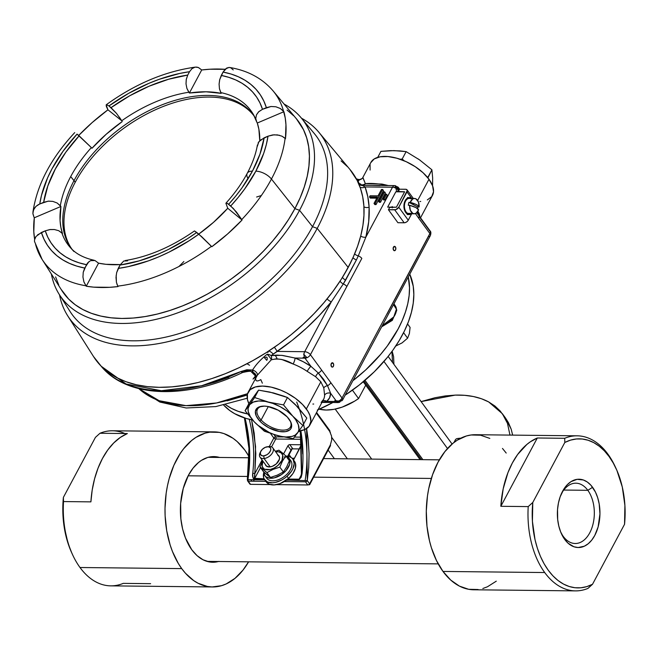 <?xml version="1.0" encoding="UTF-8"?>
<svg xmlns="http://www.w3.org/2000/svg" width="658" height="658" viewBox="0 0 658 658"><rect width="100%" height="100%" fill="white"/><g stroke="black" fill="none" stroke-linecap="round" stroke-linejoin="round"><path stroke-width="0.99" d="M73.959 251.537L70.62 247.869A113.373 68.07 143.9 0 1 61.877 232.891L62.469 233.516A113.275 68.013 143.9 0 1 60.923 206.464L34.306 217.773L33.797 231.838L34.644 239.339A143.099 85.918 143.9 0 1 34.306 217.773L34.027 217.288L34.306 217.773L60.923 206.464L60.322 205.715A113.373 68.07 143.9 0 1 70.694 176.591L74.033 180.596A112.831 67.749 -36.1 0 0 72.265 249.555A112.831 67.749 143.9 0 1 71.138 248.082A112.831 67.749 143.9 0 1 74.033 180.596L75.234 182.241A112.831 67.749 -36.1 0 0 71.747 248.897M35.581 244.414A143.066 85.902 -36.1 0 0 42.186 259.523A143.066 85.902 -36.1 0 0 85.902 285.769A143.066 85.902 143.9 0 1 42.112 259.4L61.72 290.334A145.467 87.341 -36.1 0 0 174.304 308.98A145.467 87.341 -36.1 0 0 294.899 208.635L271.441 179.05A143.066 85.902 143.9 0 1 241.774 219.533L242.062 220.019A143.099 85.918 143.9 0 1 211.81 246.734L211.432 246.322A143.066 85.902 143.9 0 1 117.782 286.115L118.037 286.575A143.099 85.918 143.9 0 1 86.239 286.23L83.961 282.06L82.949 277.076L83.237 272.289L84.701 268.053A130.374 78.277 143.9 0 1 41.396 232.471L36.058 236.436L34.578 239.668L34.487 241.412L42.112 259.4M98.552 263.167L94.982 260.527L98.552 263.167L105.905 264.31L120.291 264.582A113.275 68.013 143.9 0 1 98.552 263.167L86.239 286.23L98.552 263.167M283.688 137.177L285.095 138.394A143.066 85.902 143.9 0 1 271.441 179.05A12.708 6.366 28.1 0 0 255.839 171.17L263.677 153.413L266.293 144.694L268.003 136.19A130.374 78.277 143.9 0 1 255.839 171.17L244.735 188.887L238.064 197.556L230.719 206.003L228.63 204.293A126.032 75.67 -36.1 0 0 252.442 171.129L241.905 187.991L235.589 196.24L228.63 204.293L226.788 203.092L225.891 203.264L227.471 203.445L233.351 208.512L241.774 219.533A143.066 85.902 -36.1 0 0 271.441 179.05A12.708 6.366 -151.9 0 0 255.839 171.17A130.374 78.277 143.9 0 1 230.719 206.003L236.337 211.909L242.062 220.019L227.758 208.265L225.891 203.264L227.758 208.265A113.275 68.013 143.9 0 1 198.732 234.108L213.505 222.338L227.758 208.265L242.062 220.019L227.619 233.944L211.81 246.734L198.815 234.174A130.374 78.277 143.9 0 1 118.234 268.415L116.647 272.651L116.005 277.446L116.458 282.414L117.782 286.115A143.066 85.902 -36.1 0 0 211.432 246.322L201.562 236.567L194.513 230.95L196.726 232.463L187.53 238.673L168.432 249.44L158.677 253.922L139.118 260.897L120.027 265.051A126.032 75.67 -36.1 0 0 196.726 232.463L198.815 234.174L189.167 240.729L169.098 252.096L158.841 256.809L148.543 260.831L128.154 266.654L118.234 268.415L120.027 265.051L116.647 272.659M258.059 143.016L260.436 140.08L268.003 136.19L264.121 137.835L259.926 154.235L252.442 171.129A12.708 6.366 -151.9 0 0 247.227 173.342A12.708 6.366 28.1 0 1 252.442 171.129A126.032 75.67 -36.1 0 0 264.121 137.835L258.89 141.692L257.336 146.306M299.546 210.313A149.884 89.99 -36.1 0 0 284.1 104.071A149.884 89.99 143.9 0 1 301.216 117.881A149.884 89.99 143.9 0 1 299.546 210.313A149.884 89.99 143.9 0 1 175.291 313.71A149.884 89.99 143.9 0 1 59.294 294.496A149.884 89.99 143.9 0 1 51.357 273.983A149.884 89.99 -36.1 0 0 159.565 318.488A149.884 89.99 -36.1 0 0 299.546 210.313L312.525 226.673L299.546 210.313L294.907 208.635L299.546 210.313M296.445 118.843L303.519 129.749L299.143 122.347L295.73 117.979A145.476 87.35 143.9 0 1 294.907 208.635A145.476 87.35 143.9 0 1 173.408 309.309A145.476 87.35 143.9 0 1 61.071 289.298L68.646 299.053L63.135 292.473M59.294 294.496L70.143 311.596A151.208 90.788 -36.1 0 0 187.168 330.982A151.208 90.788 -36.1 0 0 312.525 226.673A151.208 90.788 -36.1 0 0 314.203 133.418L301.216 117.881M303.519 129.749L306.702 137.9L308.684 146.726L309.424 156.135L308.939 166.046L307.22 176.344L304.292 186.946L300.171 197.745L294.907 208.635L288.549 219.517L281.155 230.275L272.799 240.82L263.554 251.043L253.519 260.839L242.794 270.125L231.468 278.811L219.657 286.806L207.476 294.036L195.039 300.426L182.48 305.929L169.896 310.477L157.427 314.039L145.179 316.564L133.286 318.044L121.845 318.464L110.98 317.806L100.789 316.087L91.38 313.323L82.826 309.54L75.218 304.769L68.638 299.061L75.234 304.761L82.834 309.523L91.388 313.315L100.797 316.079L110.988 317.798L121.853 318.447L133.286 318.036L145.179 316.556L157.427 314.022L169.896 310.469L182.48 305.921L195.039 300.418L207.476 294.027L219.657 286.798L231.46 278.803L242.786 270.125L253.511 260.839L263.545 251.035L272.79 240.82L281.147 230.275L288.541 219.517L294.899 208.635L300.163 197.745L304.276 186.946L307.212 176.344L308.931 166.046L309.416 156.143L308.668 146.734L306.694 137.909L303.502 129.758M293.641 115.759L287.061 110.051M55.601 276.903L58.784 285.054M230.991 67.914L229.609 67.47L226.878 67.963L223.07 72.076A130.374 78.277 143.9 0 1 266.375 107.657L271.014 106.497L275.85 106.769L280.473 108.57L283.549 111.26A143.066 85.902 -36.1 0 0 272.963 90.738A143.066 85.902 143.9 0 1 273.029 90.82A143.066 85.902 143.9 0 1 283.549 111.26L285.243 118.053L285.95 124.699L285.449 138.772A143.099 85.918 143.9 0 0 283.902 111.712L280.226 108.43L275.85 106.769L271.014 106.506L262.493 109.302A126.032 75.67 -36.1 0 0 221.277 75.431L219.624 79.955L219.089 84.166L219.459 88.781L220.784 92.597A113.373 68.07 143.9 0 1 253.322 114.385A113.373 68.07 143.9 0 1 255.452 118.621M279.494 135.293L274.065 134.791L268.003 136.19L272.634 134.931L277.454 134.898L282.052 136.214L285.095 138.394A143.066 85.902 -36.1 0 1 271.441 179.05L294.899 208.635A145.467 87.341 -36.1 0 0 296.511 118.925L273.029 90.82C262.262 78.327 247.827 70.554 229.724 67.486L229.609 67.47M253.996 115.849A112.831 67.749 -36.1 0 0 166.079 105.379A112.831 67.749 -36.1 0 0 75.234 182.241L70.694 176.591A113.373 68.07 143.9 0 1 91.363 147.589L77.052 134.117A130.374 78.277 143.9 0 0 39.768 203.939L35.993 206.365L38.222 204.712L43.65 202.294L47.845 185.885L55.33 168.999L65.866 152.138L79.133 135.836L77.052 134.117L63.036 151.241L51.933 168.958L47.582 177.866L41.479 195.426L39.768 203.939L48.149 201.159L52.837 201.389L57.098 202.993L60.322 205.715A113.373 68.07 143.9 0 1 70.694 176.591A113.373 68.07 143.9 0 1 91.363 147.589L79.133 135.836A126.032 75.67 -36.1 0 0 43.65 202.294L48.585 201.126L52.837 201.389L57.139 203.001L60.923 206.464L60.075 220.677L60.865 227.298L62.469 233.516L58.718 230.703L54.441 229.535L50.214 229.527L45.279 230.826A126.032 75.67 -36.1 0 0 86.494 264.689L87.744 262.822L90.483 260.658L95.015 260.527L91.807 260.239M35.993 206.365L33.591 209.705L32.9 213.521L34.027 217.288L32.908 213.76L32.982 211.761L34.446 208.15L35.984 206.365M74.724 132.612C50.962 158.224 37.037 184.684 32.949 211.999L32.982 211.761M91.363 147.589L91.988 148.272A113.275 68.013 143.9 0 1 122.24 121.566L106.251 134.199L91.988 148.272L91.363 147.589M107.065 104.729L106.16 104.935L106.374 106.547L107.945 109.812A143.099 85.918 143.9 0 0 78.689 135.466L92.128 122.602L107.945 109.812L121.755 120.751A113.373 68.07 143.9 0 1 188.838 92.252L186.905 88.435L186.008 83.813L186.239 79.593L187.744 75.07A126.032 75.67 -36.1 0 0 111.037 107.665L116.474 113.357L121.755 120.751L119.337 117.099M116.474 113.357L108.957 105.946A130.374 78.277 143.9 0 1 189.537 71.706L187.744 75.07L189.537 71.706L179.609 73.474L159.228 79.297L148.93 83.319L128.54 93.403L108.957 105.946L111.037 107.665L129.692 95.78L149.095 86.206L168.645 79.231L187.744 75.07L186.313 79.174L186.008 83.813L186.888 88.378L189.397 93.025L201.718 69.962L198.305 67.486L195.352 67.116C164.862 71.393 135.178 83.92 106.316 104.721M106.16 104.935L107.945 109.812L121.755 120.751A113.373 68.07 143.9 0 1 188.838 92.252L189.397 93.025L201.718 69.962L210.091 69.222L225.061 69.312A143.099 85.918 143.9 0 0 201.718 69.962L198.502 67.56L196.824 67.116L195.031 67.165L191.98 68.646L195.031 67.165M189.537 71.706L191.972 68.638L189.537 71.706M106.423 104.663L108.957 105.946M219.459 88.74L221.195 93.37L206.053 91.791L189.397 93.025A113.275 68.013 143.9 0 1 221.195 93.37L220.784 92.597A113.373 68.07 143.9 0 1 253.363 114.459L256.168 120.727L255.756 118.604L256.447 114.87L258.52 111.918L262.493 109.302L258.808 111.646L256.447 114.87L255.765 118.563L256.834 122.215L256.168 120.727M116.894 284.009L118.037 286.575L109.664 287.316L93.724 287.151L86.239 286.23L83.879 281.788L82.949 277.076L83.237 272.289L86.494 264.689L78.976 262.789L72.035 260.165L65.734 256.85L60.117 252.853L55.223 248.214L51.102 242.966L47.779 237.16L45.279 230.826L49.769 229.593L54.441 229.535M127.57 260.881L123.737 261.02L120.027 265.051M194.447 230.958C171.393 246.964 148.305 256.826 125.193 260.535L125.217 260.535M116.408 282.142L116.17 275.274M259.754 140.705L258.882 129.248L257.286 123.021L283.902 111.712L257.286 123.021A113.275 68.013 143.9 0 1 259.754 140.705M248.008 178.515A12.708 6.366 28.1 0 1 247.227 173.342C241.807 183.492 234.725 193.411 225.974 203.125M74.033 180.596A112.831 67.749 143.9 0 1 165.627 103.462A112.831 67.749 143.9 0 1 253.404 115.018A112.831 67.749 143.9 0 1 254.465 116.54A112.831 67.749 -36.1 0 0 166.984 102.969A112.831 67.749 -36.1 0 0 74.033 180.596M256.834 122.215L257.286 123.021L256.834 122.215M70.653 247.91A113.373 68.07 143.9 0 1 61.877 232.891L58.669 230.687M35.195 237.842L35.894 236.658M37.613 234.799L45.279 230.826L41.396 232.471L43.979 239.158L47.434 245.294L51.752 250.821L56.884 255.707L62.798 259.902L69.435 263.373L76.756 266.095L84.701 268.053L88.846 261.703M262.493 109.302L266.375 107.657L263.792 100.962L260.329 94.834L256.02 89.307L250.887 84.421L244.973 80.227L238.328 76.756L231.007 74.025L223.07 72.076L221.277 75.431L228.795 77.34L235.737 79.955L242.037 83.278L247.655 87.275L252.54 91.914L256.669 97.154L259.992 102.969L262.493 109.302M219.089 84.175L219.731 79.536L223.07 72.076L225.381 69.008L228.926 67.429M230.826 67.84L233.228 69.912M313.899 133.056A151.208 90.788 143.9 0 1 312.525 226.673L317.222 228.375A155.666 93.461 143.9 0 1 188.163 335.761A155.666 93.461 143.9 0 1 67.692 315.799L93.584 356.636A158.833 95.369 -36.1 0 0 216.515 377.001A158.833 95.369 -36.1 0 0 348.189 267.428A158.833 95.369 -36.1 0 0 349.957 169.476L318.949 132.373A155.666 93.461 143.9 0 1 317.222 228.375L348.189 267.428L317.222 228.375A155.666 93.461 -36.1 0 0 301.479 118.193A155.666 93.461 143.9 0 1 318.949 132.373M67.692 315.799A155.666 93.461 143.9 0 1 59.516 294.842A155.666 93.461 -36.1 0 0 172.067 340.663A155.666 93.461 -36.1 0 0 317.222 228.375L312.525 226.673A151.208 90.788 143.9 0 1 186.814 331.106A151.208 90.788 143.9 0 1 69.888 311.193M341.083 160.889L347.416 166.63M349.892 169.402L357.138 180.382L360.452 188.295L362.706 196.816L363.874 205.88L363.948 215.413L362.928 225.34L360.823 235.589L357.639 246.076L353.42 256.71L348.189 267.428L341.247 279.305L333.17 291.058L324.049 302.565L313.956 313.726L303.001 324.427L291.288 334.568L278.926 344.044L266.029 352.77L252.73 360.666L239.158 367.649L225.439 373.654L211.703 378.621L198.083 382.504L184.717 385.267L171.73 386.879L159.244 387.332L147.376 386.616L136.255 384.741L125.974 381.722L116.639 377.593L108.34 372.379L101.151 366.152L93.535 356.546M419.886 216.753A34.94 17.511 28.1 0 1 419.878 216.959A34.94 17.511 28.1 0 0 419.886 216.753L417.995 211.465L419.401 214.031L419.886 216.753M420.511 217.831L432.479 195.426A34.94 17.511 -151.9 0 0 428.975 179.264L417.649 200.476L428.975 179.264L432.586 185.803L433.523 191.749L431.722 196.602L427.33 199.933M359.342 179.979L358.857 179.379L358.182 179.774L358.215 182.003L359.227 183.417L360.823 184.174L359.49 183.87L358.577 182.834L358.265 180.999L359.342 179.979M396.716 191.799L395.335 185.655L398.559 189.463L396.527 186.683A4.573 2.747 143.9 0 1 398.361 187.481A4.573 2.747 143.9 0 1 398.699 188.468L399.348 189.356L398.699 188.468A4.573 2.747 143.9 0 1 398.238 190.22A4.573 2.295 -151.9 0 0 392.505 187.226L365.075 186.93L362.081 185.276L365.075 186.93A4.573 3.603 160 0 1 360.058 187.176A4.573 3.603 160 0 0 365.075 186.93A163.028 97.886 143.9 0 1 369.113 207.106A4.573 3.413 -3.3 0 1 363.932 206.785A4.573 3.413 176.7 0 0 369.113 207.106L368.702 221.73L365.848 237.151L358.273 255.88A4.573 2.402 19.4 0 1 354.646 253.865A4.573 2.402 -160.6 0 0 358.273 255.88L356.43 259.894A4.573 2.377 22.2 0 1 352.992 257.665A4.573 2.377 -157.8 0 0 356.43 259.894L358.273 255.88A4.573 2.295 28.1 0 1 361.826 258.413L310.411 354.703L321.614 370.051A4.573 2.747 143.9 0 1 318.299 373.02L323.489 379.173L327.528 385.662A4.573 2.747 -36.1 0 0 330.842 382.693L321.614 370.051L330.842 382.693A4.573 2.747 143.9 0 1 327.528 385.662L330.637 393.32L336.608 401.495A4.573 2.747 -36.1 0 0 342.045 398.041L330.842 382.693L342.045 398.041A4.573 2.295 28.1 0 1 342.505 400.154A4.573 2.295 28.1 0 1 340.63 400.952A4.573 2.854 -89.4 0 1 339.462 402.268M248.864 403.65A34.94 17.511 28.1 0 1 248.198 392.184A34.94 17.511 28.1 0 1 274.55 387.99A34.94 17.511 28.1 0 1 306.34 408.939L320.833 381.805L315.626 376.721L307.179 371.351A34.94 17.511 -151.9 0 0 293.147 364.03L281.764 359.482L276.401 358.783L271.277 359.794A4.573 0.855 50.6 0 0 267.214 354.382A4.573 0.855 50.6 0 0 267.074 354.251C260.634 359.515 255.806 364.771 252.573 370.018L241.058 371.499L201.652 385.744L161.325 390.729L126.048 384.001L101.126 366.177A158.364 95.089 -36.1 0 0 241.058 371.499A4.573 1.119 64.8 0 0 242.473 372.551A4.573 1.119 -115.2 0 1 241.058 371.499L246.783 369.788L252.573 370.018A4.573 2.393 -148 0 1 257.319 375.257L255.888 377.931M242.687 371.367A4.573 1.119 -115.2 0 1 242.473 372.551A4.573 1.119 64.8 0 0 242.687 371.367M256.225 377.182L253.429 378.498L255.674 376.318L253.034 379.09L255.855 375.463M262.361 383.178L260.815 379.625C257.039 381.747 255.37 381.278 255.789 378.21L256.299 377.001M321.12 402.351A34.94 17.511 -151.9 0 0 323.514 399.488A34.94 17.511 -151.9 0 0 324.6 395.211A4.573 3.841 -178.6 0 1 330.637 393.32L327.528 385.662L318.299 373.02A4.573 2.747 -36.1 0 0 321.614 370.051L310.411 354.703L346.832 286.51A4.573 2.295 -151.9 0 0 343.279 283.968L331.336 301.792L319.492 315.297L306.414 328.178L292.275 340.268L271.137 355.608A4.573 3.019 -108.6 0 1 271.277 359.794L257.319 375.257L271.277 359.794C277.989 358.067 285.276 359.482 293.147 364.03A4.573 0.971 110.9 0 0 295.072 358.051A39.521 19.798 28.1 0 1 310.938 366.333A4.573 0.823 -55.8 0 0 307.179 371.351L315.626 376.721L320.833 381.805L323.785 387.899L324.6 395.211A4.573 3.841 -178.6 0 1 330.637 393.32L329.584 397.827L326.705 401.388L336.608 401.495L330.637 393.32A39.521 19.798 28.1 0 1 326.705 401.388L322.075 402.194L326.705 401.388A4.573 3.874 51.1 0 0 322.807 400.829A4.573 3.874 51.1 0 1 326.705 401.388L336.608 401.495A4.573 2.854 -89.4 0 0 338.418 402.573L321.968 402.392M266.186 357.113L267.016 357.368L267.304 359.227L266.761 360.337L264.467 357.738L266.186 357.113M247.564 393.681L216.589 402.967L186 405.657L159.129 400.706L138.805 388.607A142.038 85.285 -36.1 0 0 247.564 393.681M270.981 359.128A16.795 10.084 143.9 0 1 271.441 359.317L270.981 359.128M415.469 213.579L418.669 218.201A4.573 2.747 -36.1 0 0 419.13 216.449L430.332 231.797A4.573 2.747 -36.1 0 0 429.995 230.81A4.573 2.747 143.9 0 1 430.332 231.797A4.573 2.747 143.9 0 1 429.88 233.549L418.669 218.201L429.88 233.549A4.573 2.747 -36.1 0 0 430.332 231.797L419.13 216.449A4.573 2.747 143.9 0 1 418.669 218.201L415.288 213.315M398.238 190.22L398.616 190.721L398.238 190.22L397.391 191.807L398.238 190.22M393.599 250.204A2.188 1.365 -89.4 0 1 393.213 247.778A2.188 1.365 -89.4 0 1 394.512 246.355A2.188 1.365 -89.4 0 1 395.376 246.865L393.632 246.849L395.376 246.865A2.188 1.365 -89.4 0 1 395.762 249.3A2.188 1.365 -89.4 0 1 394.463 250.723A2.188 1.365 -89.4 0 1 393.599 250.204L393.196 247.869L394.652 246.363L395.705 247.54L395.672 249.596L394.849 250.64L393.599 250.204M331.443 366.605A2.188 1.365 -89.4 0 1 331.064 364.178A2.188 1.365 -89.4 0 1 332.356 362.755A2.188 1.365 -89.4 0 1 333.228 363.265L331.484 363.249L333.228 363.265A2.188 1.365 -89.4 0 1 333.606 365.7A2.188 1.365 -89.4 0 1 332.315 367.123A2.188 1.365 -89.4 0 1 331.443 366.605L331.04 364.269L332.504 362.764L333.557 363.94L333.524 365.996L332.701 367.041L331.443 366.605M393.509 304.638L396.42 309.194A15.356 9.22 -36.1 0 0 395.499 306.192L396.42 309.194A3.175 2.369 -3.3 0 1 396.716 310.132A3.175 2.369 176.7 0 0 396.42 309.194L393.788 316.885L382.306 325.62A15.356 9.22 -36.1 0 0 396.42 309.194L393.509 304.638M420.725 201.455L419.87 201.512M370.1 170.06L370.076 164.426M370.676 162.797L374.238 158.923L380.159 156.777L387.932 156.538L396.889 158.233L406.249 161.712L415.223 166.68L423.02 172.7L428.975 179.264A34.94 17.511 -151.9 0 0 397.185 158.315A34.94 17.511 -151.9 0 0 370.832 162.51L362.657 177.816C363.348 177.915 362.18 178.573 359.153 179.766M321.976 401.314L323.514 399.488A34.94 17.511 -151.9 0 0 324.6 395.211L323.785 387.899A4.573 2.986 164.7 0 1 327.528 385.662A4.573 2.986 -15.3 0 0 323.785 387.899L320.833 381.805L306.34 408.939A34.94 17.511 28.1 0 1 309.844 425.101A34.94 17.511 28.1 0 1 298.971 431.048L304.695 429.608L309.087 426.277L310.889 421.424L309.951 415.478L307.829 411.151L302.606 404.53L295.352 398.263L286.691 392.892L280.497 390.038L271.186 387.126L262.542 386.073L255.32 386.962L250.139 389.709L247.441 394.093L247.466 399.735L249.004 403.946M248.198 392.184L257.319 375.257A4.573 2.393 32 0 0 252.573 370.018L253.166 372.453A4.573 4.063 -162.3 0 1 256.11 377.355A4.573 4.063 17.7 0 0 253.166 372.453A4.573 2.821 135.4 0 1 251.463 371.951M251.397 371.885L254.843 375.356M251.446 371.935A4.573 2.821 -44.6 0 0 253.166 372.453L255.164 375.71M428.457 236.469A4.573 2.295 -151.9 0 0 430.332 235.663A4.573 2.295 -151.9 0 0 429.88 233.549A4.573 2.295 28.1 0 1 430.332 235.663A4.573 2.295 28.1 0 1 428.457 236.469L387.036 314.047M337.472 401.775L339.487 402.4L338.648 401.043L334.774 400.697M338.886 400.936L340.63 400.952L338.886 400.936M396.239 311.464A3.175 2.369 176.7 0 0 396.716 310.132M389.873 311.448L392.036 307.393L389.873 311.44M342.127 398.148L340.63 400.952L342.127 398.148M429.88 233.549L342.045 398.041L429.88 233.549M253.166 372.453L252.351 371.359L252.573 370.018C255.806 364.771 260.634 359.515 267.074 354.251A4.573 2.369 -162.1 0 1 267.395 354.275A4.573 2.369 -162.1 0 1 271.137 355.608L276.878 355.114L282.734 355.468L295.072 358.051L303.231 361.727L310.938 366.333L318.299 373.02A4.573 2.27 -54.2 0 0 315.626 376.721A4.573 2.27 125.8 0 1 318.299 373.02L310.938 366.333L304.975 358.158L295.072 358.051L281.566 355.328L271.137 355.608L277.248 351.413L304.679 351.709L277.248 351.413A163.028 97.886 143.9 0 0 331.336 301.792A4.573 1.472 -140.9 0 1 327.084 298.913A4.573 1.472 -140.9 0 0 331.336 301.792L304.679 351.709L331.336 301.792L343.279 283.968A4.573 2.295 28.1 0 1 346.832 286.51L361.826 258.413A4.573 2.295 -151.9 0 0 358.273 255.88L365.848 237.151L392.505 187.226L365.848 237.151A4.573 2.953 14.5 0 1 360.707 236.008A4.573 2.953 14.5 0 0 365.848 237.151A163.028 97.886 143.9 0 0 369.113 207.106L367.797 196.668L365.075 186.93L392.505 187.226A4.573 2.854 -89.4 0 1 394.718 185.605L362.517 185.276M392.308 207.854L392.16 206.513M419.13 216.449A4.573 2.747 -36.1 0 0 418.792 215.462A4.573 2.747 -36.1 0 0 418.546 215.199L416.835 212.666L418.792 215.462A4.573 2.747 143.9 0 1 418.792 215.47A4.573 2.747 143.9 0 1 419.13 216.449M420.701 218.612L419.014 215.89M342.505 400.154L430.332 235.663C431.138 233.261 431.023 231.649 429.995 230.81A4.573 2.747 -36.1 0 0 429.156 230.193M276.845 357.968L275.134 355.18M247.235 395.088L227.174 400.845M256.612 197.022L261.358 195.525M183.87 261.539L178.935 266.506M313.693 404.037L312.887 404.053M310.938 366.333A4.573 0.823 -55.8 0 0 307.179 371.351A34.94 17.511 -151.9 0 0 293.147 364.03A4.573 0.971 110.9 0 0 295.072 358.051L304.975 358.158L310.938 366.333M310.411 354.703A4.573 2.747 143.9 0 1 304.975 358.158A4.573 2.854 -89.4 0 1 304.679 351.709A4.573 2.295 28.1 0 1 310.411 354.703M303.141 357.368L307.006 357.713L303.593 354.127M228.894 377.322L215.092 382.191L201.438 385.917M267.79 352.524L268.801 350.87L267.79 352.524M363.002 185.424A4.573 4.474 -9.4 0 1 358.766 183.878A4.573 4.474 170.6 0 0 363.002 185.424L362.081 185.276A4.573 4.516 129.5 0 1 358.503 183.023L356.529 179.215L358.503 183.023A4.573 4.022 155.8 0 0 358.618 183.204A4.573 4.022 155.8 0 0 365.338 183.631L362.92 177.479A4.573 4.565 -89.6 0 1 359.391 179.749A4.573 4.565 90.4 0 0 362.92 177.479L362.492 178.154M273.045 353.897A4.573 1.579 35.8 0 0 268.908 350.92A4.573 1.579 -144.2 0 1 273.045 353.897M277.248 351.413L274.419 347.218L277.248 351.413M343.279 283.968A4.573 2.139 36.5 0 1 340.046 281.163A4.573 2.139 -143.5 0 0 343.279 283.968L345.631 280.127A4.573 2.188 33.8 0 1 342.448 277.388A4.573 2.188 -146.2 0 0 345.631 280.127L356.43 259.894L343.279 283.968M344.224 274.46L351.471 260.955L344.224 274.46M395.162 185.663A4.573 2.854 -89.4 0 1 396.527 186.683L394.833 187.004M379.995 185.646L370.66 185.342M385.341 194.192L386.534 194.2L387.365 195.352L386.534 194.2L384.042 198.856L384.881 200.007L387.365 195.352L384.881 200.007L383.688 199.991L382.849 198.848L384.042 198.856L386.534 194.2L385.341 194.192L382.849 198.848L385.341 194.192M384.19 199.061L383.688 199.991L384.19 199.061M383.4 191.823L384.593 191.84L385.432 192.991L384.593 191.84L379.625 201.151L380.464 202.302L385.432 192.991L380.464 202.302L379.271 202.286L378.432 201.142L379.625 201.151L384.593 191.84L383.4 191.823L378.432 201.142L383.4 191.823M379.765 201.356L379.271 202.286L379.765 201.356M383.499 190.623L376.039 204.597L374.846 204.58L375.348 203.643L374.846 204.58L374.007 203.429L377.421 197.03L374.007 203.429L375.2 203.445L376.039 204.597L383.499 190.623L382.66 189.479L375.2 203.445L382.66 189.479L381.467 189.463L378.046 195.87L381.467 189.463M378.046 195.87L370.1 195.78L369.475 196.948L377.421 197.03M376.82 198.165L370.314 198.091L370.923 196.964L370.314 198.091L369.475 196.948L370.1 195.78M358.215 179.708A4.573 4.565 -89.6 0 1 356.406 178.984M362.813 177.553L365.338 183.631L381.977 184.067L388.434 185.572C379.131 183.714 371.433 183.064 365.338 183.631A4.573 3.668 -92.2 0 1 363.068 185.26M365.116 185.285L371.893 185.359M417.879 214.179A4.573 3.668 147.5 0 1 417.995 211.465A4.573 3.668 -32.5 0 0 417.879 214.179M319.319 409.186A43.839 26.32 -36.1 0 0 358.561 398.567L352.433 390.169L358.561 398.567L354.613 401.158L342.209 407.113L333.976 409.334L326.204 410.033L319.27 409.177M365.725 385.16L358.561 398.567L365.725 385.16M291.173 457.524L289.084 454.67L291.173 457.524M225.398 404.588L231.377 408.338L238.097 411.308L247.515 413.915A114.36 68.662 143.9 0 1 225.538 404.686M223.671 405.098A114.36 68.662 -36.1 0 0 252.54 419.96L246.067 418.422L234.692 413.701L229.765 410.534L223.671 405.098M391.929 351.495L392.53 362.451L391.946 351.471M392.974 350.048L392.974 350.048A114.36 68.662 -36.1 0 0 409.769 274.18L413.232 286.255L413.833 294.496L413.224 303.206L411.431 312.279L408.47 321.614L404.366 331.097L399.184 340.614L392.974 350.048A114.36 68.662 -36.1 0 1 392.916 350.122L387.258 357.533L374.295 371.77L359.465 384.856L345.187 395.137A114.36 68.662 -36.1 0 0 392.916 350.122L392.916 350.122M388.146 356.439L452.087 444.027L388.146 356.439M408.289 276.944L409.506 287.752L409.128 295.541L407.779 303.634L405.468 311.966L402.235 320.454L398.098 329.016L387.282 346.034L380.711 354.317L365.56 370.059L352.885 380.711A114.36 68.662 143.9 0 0 408.289 276.944M347.383 458.84L331.722 437.389L347.383 458.84M505.541 418.069L508.437 422.666L511.192 429.197L512.648 435.119L511.192 429.197L505.583 418.118L502.342 413.693L507.483 423.374L509.966 435.086L507.483 423.374L504.406 416.827L500.203 411.02L494.939 406.035L488.664 401.923L502.342 413.693M422.888 459.662L364.968 380.324L422.888 459.662M364.071 381.089L421.424 459.646M318.044 409.745A114.36 68.662 -36.1 0 0 332.858 402.515L317.304 410.057M447.498 448.517L383.959 361.481L447.498 448.517M455.221 395.113C468.183 394.71 479.328 396.98 488.664 401.923L481.459 398.74L473.415 396.535L464.63 395.318L455.221 395.113L445.293 395.927L434.979 397.736L421.104 401.594L455.221 395.113M334.412 458.7L328.128 450.097L334.412 458.7M410.09 327.404L407.565 323.942L410.09 327.404L409.383 333.524L407.606 338.179L402.03 342.925L395.359 346.215L402.03 342.925L407.606 338.179L403.584 332.677L407.606 338.179L409.383 333.524L410.09 327.404M431.335 478.44L313.142 477.165L431.335 478.44M247.819 476.458L188.147 475.808L247.819 476.458M478.111 589.519L468.636 589.288L459.399 586.105L450.738 580.076L442.999 571.44L544.709 572.542A77.537 48.322 -89.4 0 1 528.218 506.594L500.837 506.298A77.537 48.322 -89.4 0 1 537.306 437.998L564.687 438.294A77.537 48.322 -89.4 0 1 577.156 435.818A77.537 48.322 -89.4 0 1 607.926 454.16A77.537 48.322 -89.4 0 1 615.748 467.854A77.537 48.322 90.6 0 0 615.329 466.933A77.537 48.322 90.6 0 0 607.926 454.16A77.537 48.322 90.6 0 0 564.687 438.294L564.819 442.464A74.535 46.455 -89.4 0 1 609.045 456.471L607.926 454.16L609.045 456.471A74.535 46.455 -89.4 0 1 616.168 468.751A74.535 46.455 -89.4 0 1 624.549 524.278L624.903 505.41L622.303 487.052L616.9 470.388L613.248 463.026L609.045 456.471L604.357 450.837L599.249 446.206L593.812 442.661L588.129 440.243L582.297 439.009L576.4 438.968L570.544 440.128L564.819 442.464L532.783 502.473L532.421 521.342L535.028 539.7L537.397 548.311L540.432 556.364L544.076 563.725L548.279 570.28L552.975 575.915L558.083 580.545L563.519 584.09L569.203 586.508L575.034 587.742L580.924 587.783L586.78 586.623L592.504 584.288L624.549 524.278L592.504 584.288A74.535 46.455 -89.4 0 1 532.783 502.473L528.218 506.594L500.837 506.298L503.189 488.82L507.96 472.625L512.368 462.969L517.64 454.497L526.894 444.43L530.258 441.863L537.306 437.998L500.837 506.298L537.306 437.998L564.687 438.294L564.819 442.464L532.783 502.473L528.218 506.594A77.537 48.322 90.6 0 0 544.709 572.542L442.999 571.44A77.537 48.322 90.6 0 0 473.768 589.782L575.479 590.884A77.537 48.322 -89.4 0 1 544.709 572.542A77.537 48.322 90.6 0 0 587.939 588.408A77.537 48.322 -89.4 0 1 575.479 590.884M587.824 490.317A30.161 18.794 90.6 0 0 561.34 493.821A30.161 18.794 -89.4 0 1 575.857 483.186A30.161 18.794 -89.4 0 1 587.824 490.317L563.741 490.054L587.824 490.317A30.161 18.794 -89.4 0 1 593.097 523.809A30.161 18.794 -89.4 0 1 575.207 543.5A30.161 18.794 -89.4 0 1 563.24 536.369L564.737 539.453A34.158 21.295 -89.4 0 1 561.471 533.827A34.158 21.295 -89.4 0 1 561.924 492.554A34.158 21.295 -89.4 0 1 592.587 487.298L587.824 490.317L592.587 487.298A34.158 21.295 -89.4 0 1 594.774 535.439A34.158 21.295 -89.4 0 1 564.737 539.453L563.24 536.369A30.161 18.794 -89.4 0 1 560.92 532.552A30.161 18.794 90.6 0 0 563.24 536.369A30.161 18.794 90.6 0 0 589.757 532.824A30.161 18.794 90.6 0 0 587.824 490.317M564.737 539.453L560.665 531.927L558.79 525.972L557.68 519.54L557.532 509.522L558.453 502.967L560.147 496.823L563.996 488.861L567.295 484.691L571.021 481.623L577.124 479.337L583.35 479.978L587.314 482.018L590.942 485.259L595.465 492.102L597.694 497.728L599.191 503.954L599.948 513.89L598.122 526.918L594.774 535.439L591.748 540.103L588.219 543.738L584.32 546.214L578.119 547.53L573.973 546.773L568.15 543.261L564.737 539.453M587.939 588.408L592.504 584.288L587.939 588.408M577.156 435.818L475.446 434.716A77.537 48.322 90.6 0 0 429.46 485.333A77.537 48.322 90.6 0 0 442.999 571.44L436.476 560.534L431.409 547.769L429.493 540.843L426.976 526.236L426.294 511.085L427.461 495.984L428.728 488.631L432.577 474.681L438.047 462.171L444.915 451.585L452.918 443.327L457.261 440.177L466.39 435.983L471.103 434.979L480.57 435.209L489.815 438.401M502.473 448.435L506.208 453.058M496.288 581.17L487.446 586.78L482.816 588.515M455.229 441.551A7.904 3.964 28.1 0 1 457.754 438.483A7.904 3.964 28.1 0 1 460.041 438.573A7.904 3.964 -151.9 0 0 455.385 439.815L453.954 442.505M458.939 438.409L460.699 438.228A6.004 3.01 -151.9 0 0 459.638 438.253A6.004 3.01 -151.9 0 0 458.84 438.442M268.76 446.56L267.304 446.774A6.004 3.603 143.9 0 1 270.52 450.73A6.004 3.603 143.9 0 1 263.759 455.862L264.097 458.527A7.904 4.746 -36.1 0 0 272.996 451.775A7.904 4.746 -36.1 0 0 268.76 446.56A7.904 4.746 143.9 0 1 272.807 447.884A7.904 4.746 143.9 0 1 271.532 454.209A7.904 4.746 143.9 0 1 264.097 458.527L270.191 466.884L264.097 458.527A7.904 4.746 143.9 0 1 260.042 457.203A7.904 4.746 143.9 0 1 260.486 452.062A7.904 4.746 -36.1 0 0 260.107 452.745A7.904 4.746 -36.1 0 0 264.097 458.527L263.759 455.862L266.827 454.768L268.694 453.354L270.52 450.73L270.816 449.036L270.315 447.687L268.242 446.741L265.256 447.341L262.369 449.274L260.543 451.898L260.395 454.324L261.983 455.739L263.759 455.862A6.004 3.603 143.9 0 1 260.733 451.47A6.004 3.603 143.9 0 1 267.14 446.79A6.004 3.603 143.9 0 1 267.304 446.774L268.76 446.56A7.904 4.746 -36.1 0 0 268.546 446.585A7.904 4.746 -36.1 0 0 268.332 446.618A7.904 4.746 143.9 0 1 268.76 446.56M150.624 583.671L123.243 583.375A77.537 48.322 -89.4 0 1 80.005 567.509A77.537 48.322 90.6 0 0 110.774 585.859L212.485 586.952A77.537 48.322 -89.4 0 1 181.715 568.611L80.005 567.509A77.537 48.322 -89.4 0 1 72.594 554.743A77.537 48.322 -89.4 0 1 63.513 501.569L63.382 497.39A74.535 46.455 90.6 0 0 71.763 552.917A74.535 46.455 90.6 0 0 72.183 553.814M71.796 553L67.996 543.228L63.966 525.577L63.02 516.259L63.382 497.39L95.426 437.381L99.983 433.26L127.372 433.556L120.324 437.422L113.719 442.966L107.706 450.064L102.434 458.536L98.026 468.192L94.588 478.802L92.186 490.111L90.903 501.865L63.513 501.569A77.537 48.322 90.6 0 0 80.005 567.509L181.715 568.611A77.537 48.322 -89.4 0 1 168.185 482.511A77.537 48.322 -89.4 0 1 214.163 431.887A77.537 48.322 -89.4 0 1 244.932 450.228A77.537 48.322 -89.4 0 1 249.143 456.759L244.932 450.228L237.193 441.592L232.957 438.236L223.967 433.606L219.295 432.38L209.82 432.15L205.115 433.153L195.977 437.348L191.643 440.498L183.631 448.756L180.037 453.781L173.844 465.379L169.164 478.679L167.453 485.801L166.178 493.155L165.01 508.256L165.125 515.864L166.729 530.817L170.134 544.939L172.47 551.527L178.285 563.421L181.715 568.611L185.457 573.241L193.691 580.603L198.116 583.276L207.36 586.459L212.09 586.952L221.54 585.686L226.163 583.95L235.005 578.341L243.016 570.091L248.592 561.833A77.537 48.322 -89.4 0 1 212.485 586.952M218.917 561.381L215.709 562.064L209.26 561.907L202.96 559.736L197.063 555.632L191.791 549.751A52.829 32.925 -89.4 0 1 186.74 541.049A52.829 32.925 -89.4 0 1 187.431 477.223A52.829 32.925 -89.4 0 1 219.599 457.458L214.171 456.603L207.731 457.458L201.504 460.32L198.552 462.467L193.098 468.085L188.418 475.298L183.237 488.475L180.654 503.452L180.876 518.948L182.595 528.9L185.49 538.104L191.791 549.751A52.829 32.925 -89.4 0 0 218.472 561.504M214.163 431.887L112.452 430.784A77.537 48.322 90.6 0 0 99.983 433.26L127.372 433.556A77.537 48.322 90.6 0 0 90.903 501.865L63.513 501.569L63.382 497.39L95.426 437.381L99.983 433.26A77.537 48.322 -89.4 0 1 124.864 433.532M249.867 483.416A1.522 0.913 -36.1 0 0 249.933 484.082A1.522 0.913 -36.1 0 0 250.542 484.346L248.231 481.179A1.522 0.913 143.9 0 1 247.622 480.916A1.522 0.913 143.9 0 1 247.663 480.003L248.527 481.187L247.35 479.781L247.934 479.666A99.111 61.77 90.6 0 0 245.006 418.093A99.111 61.77 90.6 0 1 247.934 479.666L264.713 479.846M265.824 481.368L248.231 481.179L250.542 484.346L270.274 484.559M276.533 484.625L307.779 484.962L305.468 481.796L284.264 481.574M316.58 412.476L329.732 430.488A1.522 0.913 -36.1 0 1 329.691 431.401L316.284 413.035L329.691 431.401L331.542 436.015L331.722 439.963L330.308 445.014L309.589 483.811L307.286 480.653A1.522 0.913 143.9 0 1 305.468 481.796L307.779 484.962A1.522 0.913 -36.1 0 0 309.589 483.811A1.522 0.765 28.1 0 1 309.745 484.518A1.522 0.765 28.1 0 1 309.12 484.781L329.839 445.984A1.522 0.765 -151.9 0 0 330.464 445.721A1.522 0.765 -151.9 0 0 330.308 445.014L309.589 483.811L307.286 480.653L306.603 428.572L308.215 439.815L309.071 453.74L308.725 467.476L307.286 480.653L286.518 480.085M296.676 402.046A99.111 61.77 -89.4 0 1 305.164 480.291A99.111 61.77 -89.4 0 0 304.613 429.641M244.834 418.044L249.333 449.208L247.663 480.003M299.127 431.541L299.423 430.998L298.617 431.541L299.127 431.541A1.579 0.79 28.1 0 0 299.777 431.27L299.777 431.27A1.579 0.79 28.1 0 0 299.809 430.941L299.127 431.541M274.296 438.467A11.178 6.967 90.6 0 0 274.287 437.455M329.765 431.237A11.178 6.967 -89.4 0 1 330.398 432.545M329.732 430.488A1.522 0.913 -36.1 0 0 329.123 430.225L316.408 412.805M254.251 479.74L253.445 481.237L254.251 479.74M251.019 481.212L251.817 479.707L251.019 481.212M308.536 484.781L309.614 483.852M291.025 450.088L287.727 456.265M290.655 480.134L286.238 480.282M291.79 448.657L291.535 450.064L290.992 450.056L287.686 456.257L290.992 450.056L287.908 445.82A1.579 0.946 143.9 0 1 289.783 444.635L300.435 444.75A1.579 0.946 143.9 0 1 301.06 445.022A1.579 0.946 143.9 0 1 301.019 445.96L293.526 460.008L301.117 445.112L300.435 444.75L301.134 445.705L300.435 444.75L289.783 444.635L292.868 448.863L289.783 444.635L288.722 444.973L287.908 445.82L290.992 450.056A1.579 0.946 -36.1 0 1 292.868 448.863L299.431 448.937M291.716 449.472L291.535 450.064M283.582 453.921L287.908 445.82L283.582 453.921M275.653 436.871L283.244 436.953L275.653 436.871A1.522 0.913 -36.1 0 0 273.835 438.022A1.522 0.765 -151.9 0 0 275.751 439.018A1.522 0.954 90.6 0 0 275.653 436.871L273.999 434.601L275.653 436.871M294.537 437.068L301.208 437.142L294.537 437.068M301.463 439.297L275.751 439.018L271.548 446.889L275.751 439.018L301.463 439.297M300.648 430.809L301.808 473.793M302.713 453.995L301.093 433.712M300.089 478.152L299.069 479.189L301.265 475.076L299.069 479.189A1.522 0.954 90.6 0 0 298.864 479.83L302.038 473.793A99.111 61.77 90.6 0 0 300.846 430.776A99.111 61.77 90.6 0 1 302.038 473.793L301.463 473.867L302.038 473.793L301.125 477.354L298.864 479.83A1.522 0.954 -89.4 0 1 299.069 479.189L287.834 479.065L299.069 479.189L300.089 478.152M260.486 467.599L254.556 478.703L264.08 478.81L254.227 478.284L254.885 473.521L262.09 460.016L254.885 473.521L252.754 473.258C252.253 476.047 252.787 478.078 254.35 479.345L264.442 479.46L254.35 479.345A1.522 0.954 -89.4 0 1 254.556 478.703A1.522 0.954 90.6 0 0 254.35 479.345L253.264 478.44L252.795 476.836L252.754 473.258L254.885 473.521L255.551 446.494L251.603 419.779L254.194 433.203L255.814 453.494L254.556 478.703L260.486 467.599M269.303 446.519L273.835 438.022L270.537 433.499L273.835 438.022L269.303 446.519M301.463 473.867L300.361 477.683L301.463 473.875L300.303 430.867M287.028 479.698L298.864 479.83L287.028 479.698M249.267 419.269A99.111 61.77 -89.4 0 1 252.754 473.258A99.111 61.77 -89.4 0 0 249.267 419.269M287.061 476.269A17.486 10.495 143.9 0 1 264.656 479.772A17.486 10.495 143.9 0 1 263.792 472.534L263.595 477.469L264.409 479.402L267.633 482.059L272.56 482.791L275.431 482.396L281.451 480.143L284.363 478.374L287.061 476.269L291.404 471.35L292.892 468.743L294.192 463.693L293.155 459.531L291.79 457.976L289.923 456.874L286.271 456.126A17.486 10.495 143.9 0 1 292.9 459.152A17.486 10.495 143.9 0 1 287.061 476.269L288.615 478.399L287.061 476.269M265.552 480.759A17.486 10.495 -36.1 0 0 266.219 481.911A17.486 10.495 -36.1 0 0 288.615 478.399L279.995 483.638L274.123 484.93L269.196 484.189L265.964 481.533M294.439 461.258L295.524 463.594L295.393 468.29L292.966 473.489L288.615 478.399A17.486 10.495 -36.1 0 0 294.455 461.291A17.486 10.495 -36.1 0 0 293.567 460.304M263.776 471.983L264.853 475.644L266.071 476.877L269.64 478.193L274.279 477.873L281.714 474.459L285.95 470.725L289.685 464.268L289.898 460.312L289.29 458.667L285.876 455.986A14.895 8.941 143.9 0 1 288.936 458.124A14.895 8.941 143.9 0 1 282.183 474.122A14.895 8.941 143.9 0 1 264.886 475.685A14.895 8.941 143.9 0 1 263.776 471.983M266.005 476.828A14.895 8.941 -36.1 0 0 266.753 478.243A14.895 8.941 -36.1 0 0 284.05 476.688A14.895 8.941 -36.1 0 0 290.811 460.682A14.895 8.941 -36.1 0 0 289.685 459.539M289.356 460.756L286.707 466.818L283.376 471.959L279.839 467.114L282.496 461.052L285.827 455.912L289.356 460.756L286.707 466.818L283.376 471.959L277.248 475.166L270.454 477.445L266.918 472.609L270.454 477.445L267.312 475.06L263.504 471.737L259.968 466.9L262.649 460.781L259.968 466.9L266.918 472.609L273.045 469.401L279.839 467.114L282.496 461.052L285.827 455.912L282.011 452.597L281.254 452.943L278.433 451.775L275.661 451.791A11.877 7.131 143.9 0 1 281.254 452.943A11.877 7.131 143.9 0 1 278.038 465.37A11.877 7.131 143.9 0 1 263.578 468.554L263.101 469.286L266.918 472.609L273.045 469.401L279.839 467.114L283.376 471.959L277.248 475.166L270.454 477.445L263.504 471.737L259.968 466.9L263.101 469.286L263.578 468.554A11.877 7.131 143.9 0 1 262.896 461.11L262.098 466.193L263.578 468.554L264.845 469.302L270.142 469.532L274.23 468.002L278.038 465.37L282.002 460.255L282.734 455.311L281.254 452.943L282.011 452.597L278.877 450.204L275.291 451.273M278.12 455.163A8.135 4.886 143.9 0 1 278.918 460.542A8.135 4.886 143.9 0 1 276.27 463.915A8.135 4.886 143.9 0 1 270.241 466.876A8.135 4.886 143.9 0 1 265.355 464.482L266.367 466.094L269.525 466.95L272.256 466.349L276.27 463.915L279.42 459.21L279.477 457.022L277.602 454.892M284.396 456.816L285.333 457.614M410.444 198.181L411.217 198.19A8.488 5.289 -89.4 0 1 411.546 198.42M411.382 213.768A8.488 5.289 -89.4 0 1 409.12 214.557A8.488 5.289 -89.4 0 1 403.922 206.012A8.488 5.289 -89.4 0 1 409.301 197.581A8.488 5.289 -89.4 0 1 410.51 197.828L407.508 198.058L405.756 199.695L404.127 203.774L403.946 207.007L404.522 210.091L406.619 213.513L408.536 214.5L411.497 213.686M410.395 198.412L410.51 197.828L410.395 198.412M412.114 198.93L411.176 198.42M417.814 206.949A7.674 4.787 -89.4 0 1 417.575 208.578L417.814 206.949L408.914 202.376L417.814 206.949L419.121 206.966L418.414 201.948L415.881 198.815A7.674 4.787 -89.4 0 1 419.121 206.966L417.814 206.949M410.707 198.757A7.674 4.787 90.6 0 0 409.292 198.395A7.674 4.787 90.6 0 0 404.489 204.868A7.674 4.787 90.6 0 0 407.705 213.381L412.87 213.439A7.674 4.787 -89.4 0 1 409.621 205.288L415.996 207.599L418.529 209.869A12.765 2.977 -168.4 0 0 409.621 205.288L410.337 210.313L412.87 213.439L414.482 213.801L416.086 213.266L418.529 209.869A7.674 4.787 -89.4 0 1 414.293 213.801A7.674 4.787 -89.4 0 1 412.87 213.439L407.705 213.381A7.674 4.787 90.6 0 0 409.128 213.743A7.674 4.787 90.6 0 0 410.551 213.414M409.621 205.288L408.314 205.28L408.519 203.774L408.914 202.376L410.222 202.384A7.674 4.787 -89.4 0 1 414.458 198.453A7.674 4.787 -89.4 0 1 415.881 198.815L414.269 198.461L412.665 198.987L410.222 202.384A12.765 2.977 11.6 0 1 419.121 206.966L417.649 205.304L415.28 204.087L408.914 202.376A7.674 4.787 -89.4 0 0 408.314 205.28L409.621 205.288M398.403 191.815L399.431 189.191L405.69 189.257A3.43 2.056 143.9 0 1 407.063 189.858A3.43 2.056 143.9 0 1 406.973 191.906L398.789 207.237A3.43 2.056 143.9 0 1 394.71 209.82L404.176 222.791A3.43 2.056 -36.1 0 0 408.256 220.2L398.789 207.237L407.302 190.45L406.192 189.315L399.431 189.191L398.189 191.519L404.629 191.774L396.412 207.204L389.692 207.426L388.45 209.754L397.917 222.725L404.176 222.791L394.71 209.82L388.45 209.754L395.845 209.639L398.789 207.237L408.256 220.2L411.694 213.776L407.935 220.71L406.488 222.042L404.728 222.749L397.917 222.725M406.973 191.906L411.735 198.42L406.973 191.906M404.588 191.881L395.845 191.791L387.661 207.114L396.412 207.204L404.588 191.881L395.845 191.791M427.914 177.874L431.903 169.797L419.491 159.828L406.134 151.628L402.186 159.03L406.134 151.628L400.179 150.912L390.827 150.633L380.933 151.356L377.733 157.352L380.933 151.356L394.002 150.608L406.134 151.628L419.491 159.828L431.903 169.797L432.651 177.857L432.561 185.737L432.651 177.857L431.903 169.797L427.955 177.191L426.828 176.583M379.362 202.121A18.704 9.368 28.1 0 1 380.077 202.294M418.003 158.817L420.215 160.346M404.209 160.807L402.186 159.03L400.122 159.244M370.767 197.244A26.682 13.374 28.1 0 1 376.87 198.074M284.05 396.223L287.464 397.514L295.162 404.399L306.809 418.069L302.861 425.463L292.711 416.07L283.516 404.917L268.604 402.112L254.63 397.539L245.089 410.707L254.292 421.868A27.916 13.991 28.1 0 1 256.752 401.174A27.916 13.991 28.1 0 1 292.711 416.07L287.028 411.028L280.168 406.677L272.741 403.379L265.38 401.421L258.717 400.977L253.322 402.079L249.67 404.645L248.074 408.437L248.222 411.497L250.254 416.58L254.292 421.868L257.928 425.282L269.278 432.503L274.263 434.568L281.632 436.517L286.189 436.994L292.062 436.394L295.113 435.16L298.107 432.158L298.938 429.501L298.345 424.805L295.615 419.598L292.711 416.07A27.916 13.991 28.1 0 1 290.252 436.764A27.916 13.991 28.1 0 1 254.292 421.868L264.434 431.261L278.408 435.835L293.32 438.639L302.861 425.463L306.809 418.069L297.605 406.907L287.464 397.514L283.516 404.917L268.604 402.112L254.63 397.539L258.578 390.136L273.498 392.941L284.05 396.223M257.591 391.411L258.578 390.136L269.854 392.078L287.464 397.514L283.516 404.917L292.711 416.07L302.861 425.463L293.32 438.639L278.408 435.835L264.434 431.261L254.292 421.868L245.089 410.707L249.045 403.313L257.591 391.411M261.119 419.993A18.704 9.368 -151.9 0 0 282.397 430.126A18.704 9.368 -151.9 0 0 290.252 420.972A18.704 9.368 28.1 0 1 290.491 426.861A18.704 9.368 28.1 0 1 277.849 429.493A18.704 9.368 28.1 0 1 261.119 419.993L268.291 406.562L261.119 419.993A18.704 9.368 28.1 0 1 257.492 409.243A18.704 9.368 28.1 0 1 262.526 406.167A18.704 9.368 -151.9 0 0 261.119 419.993L259.803 421.038L261.119 419.993M287.201 416.901A19.904 9.977 28.1 0 1 290.54 421.523A19.904 9.977 28.1 0 1 282.792 431.829A19.904 9.977 28.1 0 1 259.803 421.038A19.904 9.977 28.1 0 1 261.909 406.233A19.904 9.977 28.1 0 1 287.201 416.901L290.729 421.918L291.527 424.303L291.05 428.374L289.783 429.904L285.449 431.664L279.296 431.484L268.752 427.741L262.394 423.472L259.803 421.038L256.275 416.021L255.37 411.456L257.22 408.034L259.112 406.924L264.458 406.118L267.707 406.455L278.26 410.205L287.201 416.901M249.045 403.313L258.578 390.136L254.63 397.539L249.39 405.007L245.089 410.707L249.045 403.313M247.227 173.35C252.516 163.357 255.913 153.89 257.418 144.949M70.62 247.869C75.892 253.799 83.722 257.928 94.094 260.255M100.888 365.881L101.126 366.177C126.895 398.024 185.951 399.735 242.481 372.551C248.494 371.128 251.463 370.906 251.381 371.869L251.381 371.869M138.69 388.582L159.861 402.046L186.173 407.985L215.832 406.578L247.202 398.238M393.969 303.774L395.499 306.192L396.716 310.099L392.332 320.347L381.656 326.837M256.02 377.692L255.337 375.882M398.361 187.481L399.612 189.191M418.792 215.47L429.995 230.81M323.514 399.488L309.844 425.101M249.579 365.248L246.972 363.759M359.539 184.265L362.295 185.252L366.399 185.301M358.931 179.774L356.142 178.672M371.786 185.359L371.178 185.35M365.387 185.285L365.963 185.293M371.704 459.103L335.193 409.095M392.168 351.166L393.607 356.759L393.912 364.343M363.249 381.772L420.092 459.629M207.056 561.381L438.212 563.881M208.183 457.335L249.135 457.779M292.094 458.248L294.447 458.272M323.588 458.585L439.338 459.835M615.329 466.933L616.168 468.751M457.754 438.483L459.638 438.253M272.807 447.884L279.477 457.014M260.042 457.203L266.712 466.333M268.546 446.585L267.14 446.79M260.107 452.745L260.733 451.47M72.594 554.743L71.763 552.917M247.622 480.916L249.933 484.082M244.414 417.904L248.963 448.411L247.35 479.789M309.745 484.518L330.464 445.721M291.543 450.047L288.188 456.348M264.656 479.772L266.219 481.911M292.9 459.152L294.455 461.291M288.936 458.124L290.811 460.682M264.886 475.685L266.753 478.243M409.12 214.557L407.244 214.541M409.301 197.581L407.434 197.564M409.128 213.743L414.293 213.801M409.292 198.395L414.458 198.453M413.331 198.445L407.063 189.858"/></g></svg>
